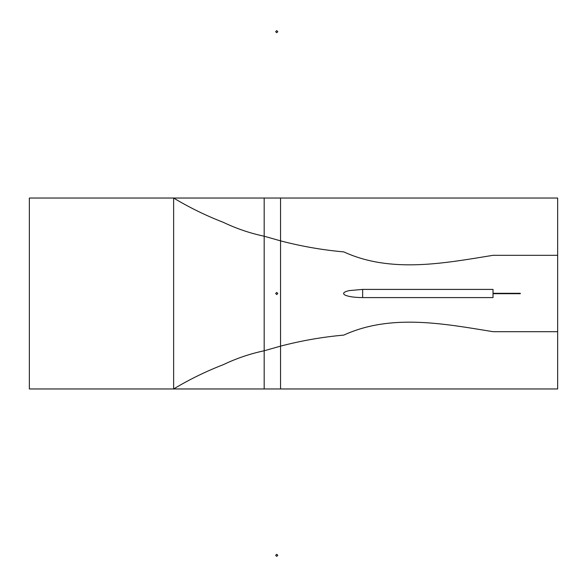 <?xml version="1.0" encoding="UTF-8"?>
<svg xmlns="http://www.w3.org/2000/svg" width="587" height="587" viewBox="0 0 587 587"><rect width="100%" height="100%" fill="white"/><g stroke="black" fill="none" stroke-linecap="round" stroke-linejoin="round"><path stroke-width="0.88" d="M520.287 293.295L520.287 293.705L493.014 293.705L520.287 293.705L493.014 293.705L520.287 293.705L520.287 293.295L493.014 293.295L493.014 297.594L362.641 297.594C354.409 297.506 348.531 296.662 345.002 295.063C348.531 296.662 354.409 297.506 362.641 297.594L493.014 297.594L493.014 289.406L362.641 289.406L362.641 297.594C354.409 297.506 348.531 296.662 345.002 295.063C342.228 293.405 343.608 291.915 349.133 290.609C343.608 291.915 342.228 293.405 345.002 295.063C342.228 293.405 343.608 291.915 349.133 290.609L362.641 289.406L362.641 297.594L362.641 289.406L493.014 289.406L493.014 297.594L493.014 293.295L520.287 293.295L520.287 293.705L520.287 293.295L493.014 293.295L520.287 293.295M557.65 198.039L557.65 255.316L557.65 198.039L280.542 198.039L280.542 240.861C301.351 246.313 322.439 249.996 343.821 251.904C390.869 273.491 444.014 263.284 493.014 255.316L557.65 255.316L493.014 255.316L557.65 255.316L557.65 388.961L557.65 331.684L493.014 331.684L557.65 331.684L557.65 255.316L493.014 255.316C444.014 263.284 390.869 273.491 343.821 251.904C322.439 249.996 301.351 246.313 280.542 240.861L280.542 346.139C301.351 340.687 322.439 337.004 343.821 335.096C390.869 313.509 444.014 323.716 493.014 331.684C444.014 323.716 390.869 313.509 343.821 335.096C322.439 337.004 301.351 340.687 280.542 346.139L280.542 388.961L557.65 388.961L280.542 388.961L280.542 346.139C301.351 340.687 322.439 337.004 343.821 335.096C390.869 313.509 444.014 323.716 493.014 331.684L557.65 331.684L493.014 331.684C444.014 323.716 390.869 313.509 343.821 335.096C322.439 337.004 301.351 340.687 280.542 346.139L280.542 240.861L280.542 346.139L264.179 350.777C250.033 353.763 236.4 358.4 223.265 364.688C206.015 371.351 189.469 379.437 173.627 388.961L264.179 388.961L264.179 350.777L264.179 388.961L280.542 388.961L173.627 388.961C189.469 379.437 206.015 371.351 223.265 364.688C236.4 358.4 250.033 353.763 264.179 350.777L280.542 346.139L280.542 198.039L557.65 198.039M280.542 198.039L280.542 240.861L264.179 236.223L264.179 198.039L173.627 198.039C189.469 207.563 206.015 215.649 223.265 222.312C236.4 228.6 250.033 233.237 264.179 236.223L280.542 240.861C301.351 246.313 322.439 249.996 343.821 251.904C390.869 273.491 444.014 263.284 493.014 255.316C444.014 263.284 390.869 273.491 343.821 251.904C322.439 249.996 301.351 246.313 280.542 240.861L280.542 198.039L264.179 198.039L264.179 236.223L280.542 240.861L264.179 236.223L264.179 350.777L280.542 346.139L264.179 350.777L264.179 388.961L264.179 236.223L264.179 350.777C250.033 353.763 236.4 358.4 223.265 364.688C206.015 371.351 189.469 379.437 173.627 388.961L29.35 388.961L173.627 388.961C189.469 379.437 206.015 371.351 223.265 364.688C236.4 358.4 250.033 353.763 264.179 350.777L264.179 236.223C250.033 233.237 236.4 228.6 223.265 222.312C206.015 215.649 189.469 207.563 173.627 198.039C189.469 207.563 206.015 215.649 223.265 222.312C236.4 228.6 250.033 233.237 264.179 236.223C250.033 233.237 236.4 228.6 223.265 222.312C206.015 215.649 189.469 207.563 173.627 198.039L280.542 198.039M362.641 289.406L349.133 290.609L362.641 289.406L493.014 289.406L493.014 293.295L493.014 289.406L362.641 289.406L362.641 297.594C354.409 297.506 348.531 296.662 345.002 295.063C342.228 293.405 343.608 291.915 349.133 290.609L362.641 289.406M173.627 198.039L173.627 388.961L173.627 198.039L29.35 198.039L29.35 388.961L29.35 198.039L173.627 198.039L173.627 388.961L173.627 198.039M264.179 198.039L264.179 236.223L264.179 198.039M277.79 293.5L276.726 294.564L275.663 293.5L276.726 292.436L277.79 293.5L276.726 292.436L275.663 293.5L276.726 294.564L277.79 293.5M277.79 31.669L276.726 32.733L275.663 31.669L276.726 30.605L277.79 31.669L276.726 30.605L275.663 31.669L276.726 32.733L277.79 31.669M277.79 555.331L276.726 556.395L275.663 555.331L276.726 554.267L277.79 555.331L276.726 554.267L275.663 555.331L276.726 556.395L277.79 555.331"/></g></svg>
